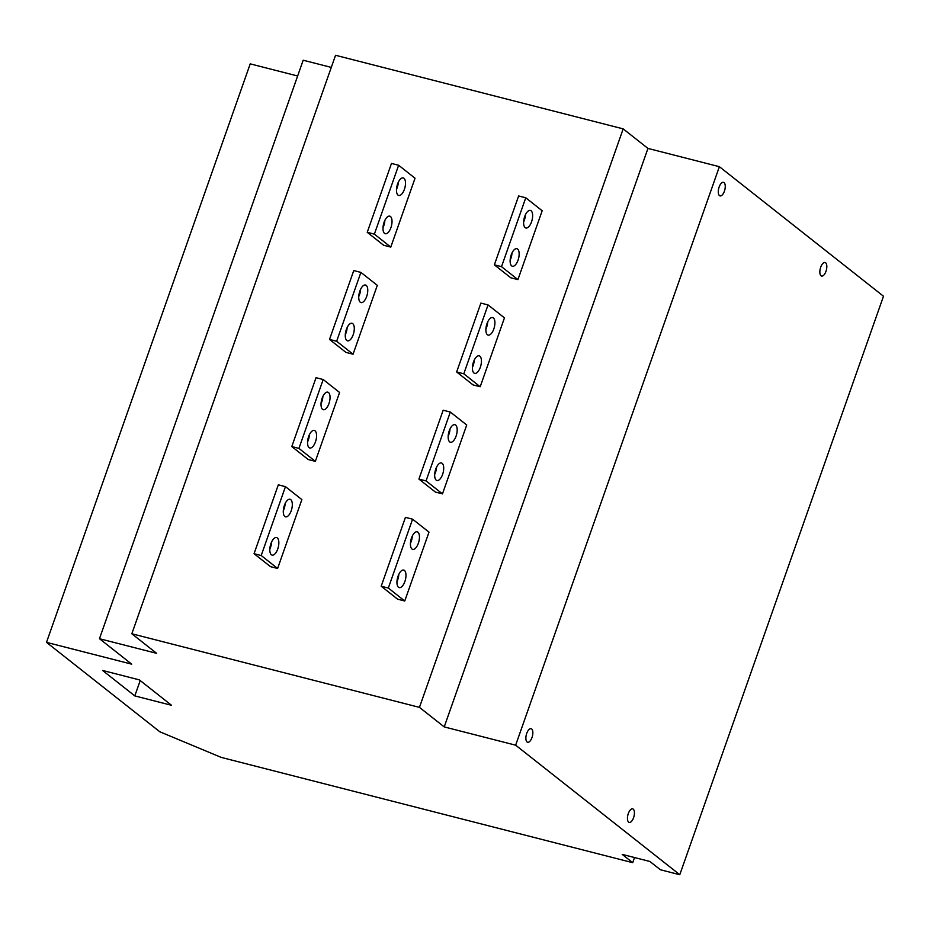 <?xml version="1.0" encoding="UTF-8"?>
<svg xmlns="http://www.w3.org/2000/svg" width="930" height="930" viewBox="0 0 930 930"><rect width="100%" height="100%" fill="white"/><g stroke="black" fill="none" stroke-linecap="round" stroke-linejoin="round"><path stroke-width="1.4" d="M131.828 633.772L419.453 707.37L444.226 726.911L515.65 745.186L679.784 874.723L660.405 869.759L649.907 861.482L622.217 854.391L632.714 862.68L221.235 757.404L159.797 731.771L46.5 642.363L131.711 664.16L99.464 638.712L156.6 653.325L131.828 633.772L335.556 55.277L623.181 128.875L647.954 148.416L444.226 726.911M102.556 670.449L139.326 679.865L171.573 705.312L134.804 695.907L102.556 670.449M419.453 707.37L623.181 128.875M450.318 412.048L466.721 424.998L442.471 493.877L435.333 492.04L418.919 479.09L426.056 480.915L450.318 412.048L443.168 410.223L418.919 479.09M488.041 304.924L504.455 317.874L480.194 386.741L473.056 384.915L456.642 371.965L463.791 373.79L488.041 304.924L480.891 303.099L456.642 371.965M525.764 197.788L542.178 210.75L517.929 279.616L510.779 277.791L494.365 264.829L501.514 266.666L525.764 197.788L518.626 195.963L494.365 264.829M398.633 165.261L415.036 178.223L390.786 247.089L383.648 245.264L367.234 232.302L374.372 234.139L398.633 165.261L391.483 163.436L367.234 232.302M360.898 272.397L377.313 285.347L353.063 354.214L345.925 352.389L329.511 339.438L336.648 341.264L360.898 272.397L353.76 270.572L329.511 339.438M323.175 379.521L339.59 392.472L315.34 461.35L308.19 459.513L291.788 446.563L298.925 448.388L323.175 379.521L316.037 377.696L291.788 446.563M285.452 486.657L301.866 499.608L277.617 568.474L270.467 566.649L254.053 553.699L261.202 555.524L285.452 486.657L278.314 484.821L254.053 553.699M412.583 519.184L428.997 532.134L404.748 601.001L397.61 599.176L381.195 586.226L388.333 588.051L412.583 519.184L405.445 517.347L381.195 586.226M277.617 568.474L261.202 555.524M404.748 601.001L388.333 588.051M290.765 499.654A9.068 4.046 104.4 0 0 290.044 499.282A9.068 4.046 104.4 0 0 284.127 506.211A9.068 4.046 104.4 0 0 284.836 516.487A9.068 4.046 104.4 0 0 285.557 516.848A9.068 4.046 104.4 0 0 291.485 509.919A9.068 4.046 104.4 0 0 290.765 499.654M277.291 537.912A9.068 4.046 104.4 0 0 276.57 537.552A9.068 4.046 104.4 0 0 270.653 544.469A9.068 4.046 104.4 0 0 271.362 554.745A9.068 4.046 104.4 0 0 272.083 555.105A9.068 4.046 104.4 0 0 278.012 548.177A9.068 4.046 104.4 0 0 277.291 537.912M315.34 461.35L298.925 448.388M328.499 392.518A9.068 4.046 104.4 0 0 327.779 392.158A9.068 4.046 104.4 0 0 321.85 399.086A9.068 4.046 104.4 0 0 322.571 409.351A9.068 4.046 104.4 0 0 323.28 409.712A9.068 4.046 104.4 0 0 329.208 402.795A9.068 4.046 104.4 0 0 328.499 392.518M315.014 430.776A9.068 4.046 104.4 0 0 314.305 430.416A9.068 4.046 104.4 0 0 308.376 437.344A9.068 4.046 104.4 0 0 309.097 447.621A9.068 4.046 104.4 0 0 309.806 447.981A9.068 4.046 104.4 0 0 315.735 441.053A9.068 4.046 104.4 0 0 315.014 430.776M353.063 354.214L336.648 341.264M366.222 285.394A9.068 4.046 104.4 0 0 365.502 285.033A9.068 4.046 104.4 0 0 359.573 291.95A9.068 4.046 104.4 0 0 360.294 302.227A9.068 4.046 104.4 0 0 361.014 302.587A9.068 4.046 104.4 0 0 366.932 295.659A9.068 4.046 104.4 0 0 366.222 285.394M352.749 323.652A9.068 4.046 104.4 0 0 352.028 323.291A9.068 4.046 104.4 0 0 346.1 330.22A9.068 4.046 104.4 0 0 346.82 340.485A9.068 4.046 104.4 0 0 347.541 340.845A9.068 4.046 104.4 0 0 353.458 333.928A9.068 4.046 104.4 0 0 352.749 323.652M390.786 247.089L374.372 234.139M403.946 178.258A9.068 4.046 104.4 0 0 403.225 177.897A9.068 4.046 104.4 0 0 397.308 184.826A9.068 4.046 104.4 0 0 398.017 195.102A9.068 4.046 104.4 0 0 398.738 195.463A9.068 4.046 104.4 0 0 404.666 188.534A9.068 4.046 104.4 0 0 403.946 178.258M390.472 216.527A9.068 4.046 104.4 0 0 389.751 216.155A9.068 4.046 104.4 0 0 383.823 223.084A9.068 4.046 104.4 0 0 384.543 233.36A9.068 4.046 104.4 0 0 385.264 233.721A9.068 4.046 104.4 0 0 391.193 226.792A9.068 4.046 104.4 0 0 390.472 216.527M531.077 210.785A9.068 4.046 104.4 0 0 530.367 210.424A9.068 4.046 104.4 0 0 524.439 217.353A9.068 4.046 104.4 0 0 525.148 227.629A9.068 4.046 104.4 0 0 525.869 227.99A9.068 4.046 104.4 0 0 531.797 221.061A9.068 4.046 104.4 0 0 531.077 210.785M417.907 532.181A9.068 4.046 104.4 0 0 417.186 531.809A9.068 4.046 104.4 0 0 411.258 538.737A9.068 4.046 104.4 0 0 411.978 549.014A9.068 4.046 104.4 0 0 412.699 549.374A9.068 4.046 104.4 0 0 418.616 542.446A9.068 4.046 104.4 0 0 417.907 532.181M404.434 570.439A9.068 4.046 104.4 0 0 403.713 570.078A9.068 4.046 104.4 0 0 397.784 576.995A9.068 4.046 104.4 0 0 398.505 587.272A9.068 4.046 104.4 0 0 399.214 587.632A9.068 4.046 104.4 0 0 405.143 580.704A9.068 4.046 104.4 0 0 404.434 570.439M442.471 493.877L426.056 480.915M455.63 425.045A9.068 4.046 104.4 0 0 454.91 424.685A9.068 4.046 104.4 0 0 448.981 431.613A9.068 4.046 104.4 0 0 449.702 441.878A9.068 4.046 104.4 0 0 450.422 442.238A9.068 4.046 104.4 0 0 456.339 435.321A9.068 4.046 104.4 0 0 455.63 425.045M442.157 463.303A9.068 4.046 104.4 0 0 441.436 462.942A9.068 4.046 104.4 0 0 435.507 469.871A9.068 4.046 104.4 0 0 436.228 480.147A9.068 4.046 104.4 0 0 436.949 480.508A9.068 4.046 104.4 0 0 442.866 473.579A9.068 4.046 104.4 0 0 442.157 463.303M480.194 386.741L463.791 373.79M493.353 317.921A9.068 4.046 104.4 0 0 492.633 317.56A9.068 4.046 104.4 0 0 486.716 324.477A9.068 4.046 104.4 0 0 487.425 334.753A9.068 4.046 104.4 0 0 488.145 335.114A9.068 4.046 104.4 0 0 494.074 328.185A9.068 4.046 104.4 0 0 493.353 317.921M479.88 356.178A9.068 4.046 104.4 0 0 479.159 355.818A9.068 4.046 104.4 0 0 473.242 362.747A9.068 4.046 104.4 0 0 473.951 373.011A9.068 4.046 104.4 0 0 474.672 373.372A9.068 4.046 104.4 0 0 480.601 366.455A9.068 4.046 104.4 0 0 479.88 356.178M517.929 279.616L501.514 266.666M517.603 249.054A9.068 4.046 104.4 0 0 516.894 248.694A9.068 4.046 104.4 0 0 510.965 255.611A9.068 4.046 104.4 0 0 511.674 265.887A9.068 4.046 104.4 0 0 512.395 266.247A9.068 4.046 104.4 0 0 518.324 259.319A9.068 4.046 104.4 0 0 517.603 249.054M523.625 221.898A9.068 4.046 104.4 0 0 525.473 214.691M396.482 189.371A9.068 4.046 104.4 0 0 398.331 182.164M410.444 543.283A9.068 4.046 104.4 0 0 412.292 536.075M396.971 581.552A9.068 4.046 104.4 0 0 398.819 574.333M448.167 436.158A9.068 4.046 104.4 0 0 450.015 428.939M434.694 474.416A9.068 4.046 104.4 0 0 436.542 467.209M485.902 329.034A9.068 4.046 104.4 0 0 487.739 321.815M472.428 367.292A9.068 4.046 104.4 0 0 474.265 360.073M510.151 260.156A9.068 4.046 104.4 0 0 512 252.948M383.009 227.629A9.068 4.046 104.4 0 0 384.857 220.422M283.313 510.756A9.068 4.046 104.4 0 0 285.15 503.549M269.84 549.025A9.068 4.046 104.4 0 0 271.676 541.806M321.036 403.632A9.068 4.046 104.4 0 0 322.884 396.413M307.563 441.89A9.068 4.046 104.4 0 0 309.411 434.682M358.759 296.507A9.068 4.046 104.4 0 0 360.608 289.288M345.286 334.765A9.068 4.046 104.4 0 0 347.134 327.546M331.289 67.402L303.192 60.218L99.464 638.712M46.5 642.363L250.217 63.868L297.635 75.993M679.784 874.723L883.5 296.228L719.378 166.691L647.954 148.416M632.714 862.68L634.527 857.541M515.65 745.186L719.378 166.691M531.658 728.969A6.998 3.127 104.4 0 0 531.1 728.69A6.998 3.127 104.4 0 0 526.52 734.037A6.998 3.127 104.4 0 0 527.077 741.977A6.998 3.127 104.4 0 0 527.635 742.256A6.998 3.127 104.4 0 0 532.204 736.909A6.998 3.127 104.4 0 0 531.658 728.969M633.225 809.135A6.998 3.127 104.4 0 0 632.667 808.856A6.998 3.127 104.4 0 0 628.099 814.203A6.998 3.127 104.4 0 0 628.645 822.143A6.998 3.127 104.4 0 0 629.203 822.422A6.998 3.127 104.4 0 0 633.783 817.063A6.998 3.127 104.4 0 0 633.225 809.135M825.631 262.772A6.998 3.127 104.4 0 0 825.073 262.493A6.998 3.127 104.4 0 0 820.493 267.852A6.998 3.127 104.4 0 0 821.051 275.78A6.998 3.127 104.4 0 0 821.609 276.059A6.998 3.127 104.4 0 0 826.177 270.711A6.998 3.127 104.4 0 0 825.631 262.772M724.063 182.617A6.998 3.127 104.4 0 0 723.505 182.338A6.998 3.127 104.4 0 0 718.925 187.686A6.998 3.127 104.4 0 0 719.483 195.626A6.998 3.127 104.4 0 0 720.029 195.905A6.998 3.127 104.4 0 0 724.61 190.545A6.998 3.127 104.4 0 0 724.063 182.617M140.209 680.551L134.804 695.907"/></g></svg>
